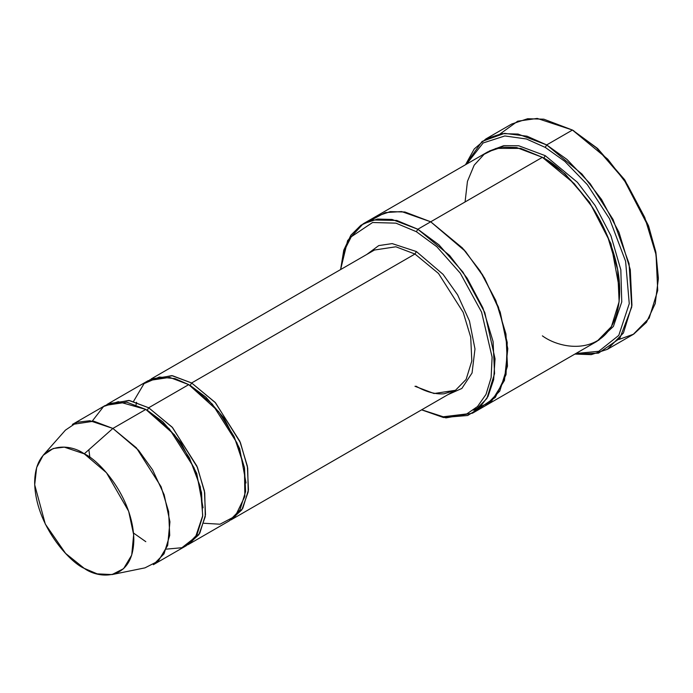 <?xml version="1.0" encoding="UTF-8"?>
<svg xmlns="http://www.w3.org/2000/svg" width="693" height="693" viewBox="0 0 693 693"><rect width="100%" height="100%" fill="white"/><g stroke="black" fill="none" stroke-linecap="round" stroke-linejoin="round"><path stroke-width="1.04" d="M374.471 250.017L151.126 378.967L172.531 375.736L191.623 382.978L215.133 402.382L239.839 441.268L247.366 466.129L248.466 489.916L242.775 508.359L232.112 519.239L230.656 520.019L241.857 509.849L248.224 491.813L247.687 467.983L240.428 442.68L215.514 402.798L191.623 382.978L414.96 254.028L438.478 273.432L463.184 312.318L470.712 337.188L471.812 360.966L466.12 379.417L455.457 390.298L466.12 379.417L471.812 360.966L470.712 337.188L463.184 312.318L438.478 273.432L414.96 254.028L395.876 246.786L374.471 250.017L395.876 246.786L414.96 254.028L416.398 251.55L392.177 243.607L378.742 245.591L366.788 254.452L378.742 245.591L392.177 243.607L416.398 251.55L443.078 274.367L457.597 294.837L469.456 320.972L474.982 348.977L472.054 372.99L461.833 388.47L447.782 394.724L461.833 388.47L472.054 372.99L474.982 348.977L469.456 320.972L457.597 294.837L443.078 274.367L416.398 251.55L414.96 254.028L191.623 382.978L190.194 385.455L205.934 397.158L223.917 418.018L239.691 448.683L246.024 482.986L239.691 448.683L223.917 418.018L205.934 397.158L190.194 385.455L191.623 382.978L171.786 375.615L149.723 379.833M658.35 278.829L655.751 251.663L648.414 225.537L624.566 179.634L597.531 148.423L572.453 130.041L596.5 147.895L623.995 179.634L648.241 226.316L655.708 252.884L658.35 278.829L655.214 303.586L646.448 322.332L633.697 334.139L618.918 339.483M545.244 147.401L564.847 161.382L587.309 184.633L609.528 218.763L625.606 261.278L629.253 303.673L618.78 335.395L598.761 351.299L575.848 353.517L598.761 351.299L618.78 335.395L629.253 303.673L625.606 261.278L609.528 218.763L587.309 184.633L564.847 161.382L545.244 147.401L526.394 138.972L504.816 135.958L483.142 142.966L466.519 164.146L483.142 142.966L504.816 135.958L526.394 138.972L545.244 147.401L546.682 144.924L545.244 147.401M574.869 354.08L598.518 353.135L619.802 338.375L631.756 306.956L629.071 263.617L613.036 219.43L590.202 183.723L566.961 159.433L546.682 144.924L581.947 174.03L601.533 199.445L619.005 232.354L630.292 269.655L631.947 305.336L623.414 333.004L607.423 349.315L591.259 354.634L574.869 354.08M416.398 231.713L436.859 246.769L460.282 273.189L481.583 312.119L492.099 357.129L491.129 377.616L485.992 394.421L477.486 406.566L466.779 413.929L443.234 416.779L421.69 409.788L443.234 416.779L466.779 413.929L477.486 406.566L485.992 394.421L491.129 377.616L492.099 357.129L481.583 312.119L460.282 273.189L436.859 246.769L416.398 231.713L395.963 223.155L372.574 222.505L351.273 236.763L344.1 250.97L340.705 269.516L344.1 250.97L351.273 236.763L372.574 222.505L395.963 223.155L416.398 231.713L417.827 229.236L416.398 231.713M421.595 409.84L443.477 417.524L467.714 415.497L478.924 408.472L487.985 396.509L493.659 379.651L495.053 358.835L484.788 312.534L463.028 272.184L438.912 244.785L417.827 229.236L449.566 255.422L467.195 278.3L482.917 307.926L493.078 341.493L494.568 373.596L486.884 398.501L472.496 413.184L445.928 417.888L421.595 409.84M112.032 574.575L144.967 567.862L158.307 561.053L167.689 545.374L169.932 521.794L164.172 494.767L152.555 469.793L138.548 450.268L112.881 428.439L136.391 447.843L161.097 486.729L168.624 511.59L169.724 535.377L164.033 553.82L153.37 564.7L186.304 545.686L196.959 534.814L202.651 516.363L201.55 492.584L194.023 467.714L169.317 428.828L145.807 409.424L112.881 428.439L84.243 453.828L106.471 472.73L128.664 511.278L133.654 534.675L131.713 555.102L123.588 568.676L112.032 574.575L97.193 573.856L84.243 568.364C98.752 579.036 133.16 581.722 133.836 539.726C133.16 496.95 98.752 459.901 84.243 453.828C69.742 443.148 35.326 440.462 34.65 482.458C35.326 525.242 69.742 562.292 84.243 568.364L65.592 553.395L45.296 524.064L34.693 484.788L36.642 467.541L43.165 455.292L53.214 448.501L64.319 447.15L84.243 453.828L112.881 428.439L89.865 420.72L77.044 422.288L65.445 430.128L43.165 455.292M148.674 407.77L147.237 410.247L162.985 421.959L180.968 442.818L196.743 473.475L203.066 507.778L196.743 473.475L180.968 442.818L162.985 421.959L147.237 410.247L148.674 407.77L128.837 400.415L106.774 404.634L108.177 403.759L129.582 400.528L148.674 407.77L172.185 427.174L196.89 466.06L204.418 490.93L205.518 514.708L199.827 533.16L189.163 544.04L187.708 544.819L198.908 534.641L205.275 516.614L204.738 492.775L197.479 467.48L172.566 427.598L148.674 407.77L188.756 384.624L148.674 407.77M146.526 409.849L147.237 410.247L146.526 409.849M145.807 541.675L133.524 533.047M89.873 457.449L88.869 449.731M92.351 420.98L103.595 406.488L118.312 401.671L145.807 409.424L174.376 434.736L189.458 457.952L200.338 486.841L202.737 515.601L195.539 537.049L181.895 547.73L166.337 549.133M189.475 385.048L190.194 385.455L189.475 385.048M133.532 401.386L144.049 383.619L159.373 377.027L175.069 378.638L188.756 384.624L169.672 377.39L148.267 380.613L108.177 403.759M607.423 349.315L633.185 334.442L649.185 318.122L657.718 290.454L656.063 254.781L644.776 217.481L627.304 184.563L607.718 159.147L572.453 130.041L546.682 144.924L572.453 130.041L543.814 119.179L527.633 118.737L511.711 124.021L485.94 138.903L501.871 133.61L518.043 134.061L546.682 144.924L527.018 136.2L504.513 133.351L482.111 141.407L465.531 164.709L474.229 148.986L485.94 138.903M545.244 155.665L543.814 158.143L565.167 174.021L589.57 202.287L611.001 243.832L619.689 290.393L611.001 243.832L589.57 202.287L565.167 174.021L543.814 158.143L545.244 155.665L577.373 182.285L595.174 205.604L610.931 235.767L620.824 269.776L621.76 301.94L613.4 326.429L598.466 340.419L613.4 326.429L621.76 301.94L620.824 269.776L610.931 235.767L595.174 205.604L577.373 182.285L545.244 155.665L518.736 145.773L503.768 145.651L489.171 151.109M543.104 157.735L543.814 158.143L543.104 157.735M465.072 201.958L467.454 181.349L474.168 165.194L484.138 154.262L495.997 148.389L520.738 148.389L542.385 157.32L417.827 229.236L430.708 221.795L462.456 247.99L480.076 270.868L495.807 300.485L505.968 334.052L507.458 366.164L499.774 391.069L485.377 405.751L499.766 391.06L507.458 366.164L505.968 334.052L495.807 300.485L480.076 270.868L462.448 247.99L430.708 221.795L542.385 157.32L516.614 147.548L502.053 147.141L487.716 151.906L376.048 216.381L390.384 211.616L404.946 212.015L430.708 221.795L404.773 211.989L390.116 211.651L375.71 216.571L390.384 211.616L404.946 212.023L430.708 221.795L464.223 249.956L482.649 274.93L498.414 307.051L507.233 342.498L506.037 374.636L495.287 397.427L478.551 408.809L473.276 410.161L491.476 401.334L504.452 380.466L507.796 348.709L500.207 312.067L484.546 278.075L465.549 251.481L430.708 221.795L401.628 211.564L385.317 212.595L369.984 220.755M472.496 413.184L485.048 405.942M485.377 405.751L597.054 341.277L611.443 326.594L619.126 301.689L617.636 269.586L607.475 236.01L591.753 206.393L574.125 183.515L542.385 157.32C555.821 163.886 571.283 178.768 588.773 201.958C605.37 225.242 620.001 261.096 619.698 291.225C618.641 356.696 564.994 352.503 542.385 335.862M189.163 544.04L229.253 520.893L239.917 510.013L245.608 491.571L244.499 467.784L236.98 442.914L212.266 404.028L188.756 384.624L218.737 411.711L234.225 436.789L244.438 467.428L244.854 496.457L235.265 516.19L219.993 524.211L203.898 523.267M340.609 269.568L347.617 240.61L363.158 223.822L377.494 219.057L392.056 219.456L417.827 229.236L396.76 220.452L372.652 219.976L360.958 225.199L350.901 235.178L343.763 250.156L340.609 269.568M500.207 133.862L517.68 121.197L537.24 118.425L572.453 130.041L597.643 148.527L624.791 179.963L648.648 226.187L655.899 252.434L658.35 277.997M72.384 424.428L93.789 421.197L112.881 428.439L145.807 409.424L126.715 402.183L105.31 405.414L72.384 424.428M232.112 519.239L455.457 390.298L434.052 393.52L414.96 386.278M573.882 130.873L572.453 130.041M136.053 404.755L136.599 402.286M363.158 223.822L376.048 216.381M455.457 390.298L444.048 393.789C435.49 394.499 426.134 391.961 415.973 386.183"/></g></svg>
